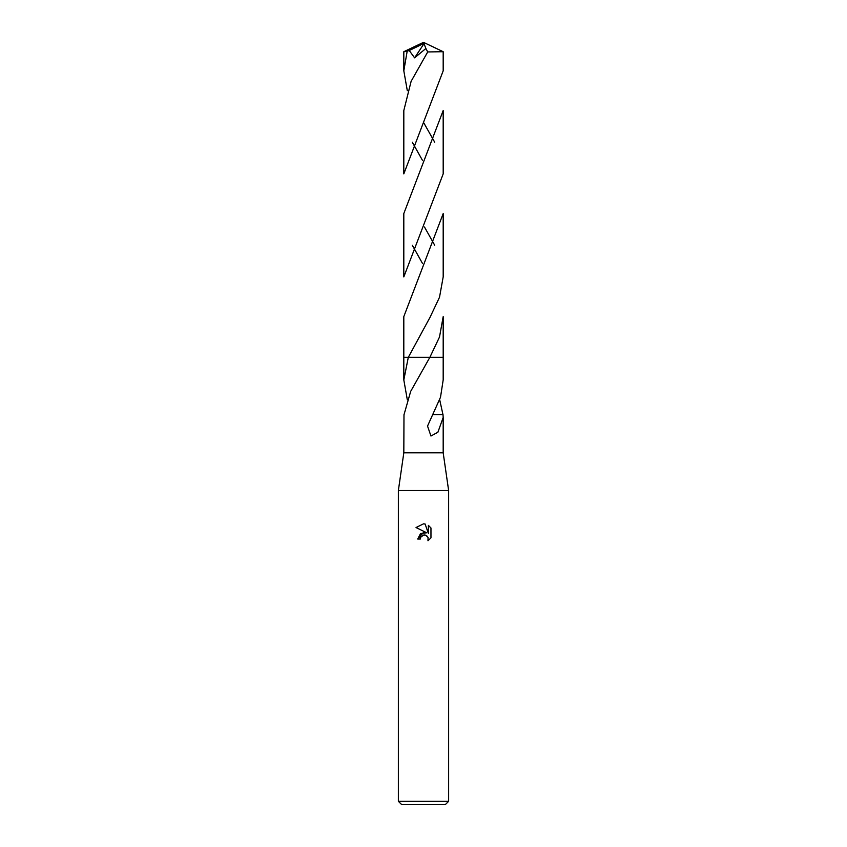 <?xml version="1.0" encoding="UTF-8"?>
<svg xmlns="http://www.w3.org/2000/svg" width="847" height="847" viewBox="0 0 847 847"><rect width="100%" height="100%" fill="white"/><g stroke="black" fill="none" stroke-linecap="round" stroke-linejoin="round"><path stroke-width="1.27" d="M403.987 414.659L403.818 452.817L398.365 490.519L448.635 490.519L448.635 801.304L398.365 801.304L401.722 804.65L445.278 804.65L448.635 801.304M403.818 452.817L443.182 452.817L448.635 490.519M423.5 535.06L420.779 537.189L420.356 539.01L417.719 539.01L423.5 532.403L426.697 532.784L416.036 527.533L423.5 523.848L425.12 524.028L428.381 533.409L428.381 525.373L430.964 527.988L430.964 537.898L427.968 540.778L428.084 537.443L425.914 535.272L424.103 534.976M439.688 399.763L442.97 414.659M432.796 414.638L443.013 414.659L443.182 417.465L437.899 432.235L430.954 436.025L427.534 426.073L440.504 397.254L443.182 379.943L443.193 357.318L429.863 357.328L410.668 391.409L404.03 414.659M420.356 539.01L420.631 537.538M428.063 537.411L427.968 540.778L430.964 537.898M426.697 532.784L420.546 533.536L417.719 539.01M422.886 535.251L423.479 535.071M424.368 534.965L425.554 535.145M426.443 535.548L427.619 536.627M430.964 527.988L428.381 525.373M425.12 524.028L423.733 523.859M423.5 523.848L416.036 527.533M407.312 399.763L403.818 379.943L408.307 357.318L443.193 357.318L443.193 316.619L439.498 337.032L429.874 357.318L443.193 357.318M403.818 379.943L403.807 357.318L408.307 357.328L430.001 317.381L439.519 297.244L443.193 276.905L443.193 213.582L403.807 316.619L403.807 357.318L408.296 357.318M443.182 51.709L443.182 70.841L403.807 173.879L403.818 110.555L411.113 81.344L427.714 51.942L443.182 51.709L423.5 42.35L405.724 51.529L409.239 50.534L414.607 57.84L425.882 48.491L427.714 51.942M412.298 142.19L422.42 160.263M434.702 245.228L424.485 227.028M407.312 90.682L403.818 70.841L403.818 51.709L405.724 51.529M403.818 70.841L407.121 51.529M443.182 110.555L443.193 173.879L403.807 276.905L403.807 213.582L443.182 110.555M434.702 142.201L423.5 122.36M412.298 245.228L422.431 263.322M409.239 50.534L422.928 43.864L423.5 42.35L403.828 51.699M422.928 43.864L424.008 43.652L414.607 57.84M424.008 43.652L425.882 48.491M422.928 43.917L423.5 42.35M443.182 417.465L443.182 452.817M398.365 490.519L398.365 801.304"/></g></svg>
